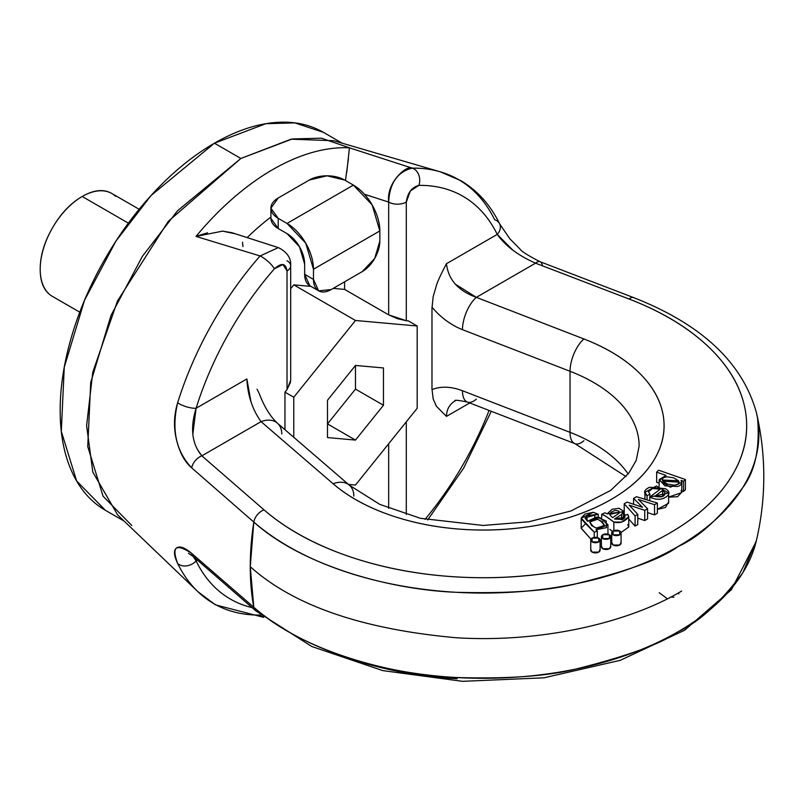 <?xml version="1.0" encoding="UTF-8"?>
<svg xmlns="http://www.w3.org/2000/svg" width="804" height="804" viewBox="0 0 804 804"><rect width="100%" height="100%" fill="white"/><g stroke="black" fill="none" stroke-linecap="round" stroke-linejoin="round"><path stroke-width="1.21" d="M638.436 372.091C624.547 358.695 606.377 347.65 583.915 338.956L476.35 297.349L535.564 263.169L629.11 299.048C661.983 311.671 688.596 327.741 708.957 347.278C729.308 366.805 741.439 387.91 745.358 410.593C749.268 433.266 744.584 455.345 731.308 476.802C718.032 498.269 697.43 517.062 669.521 533.183C641.602 549.293 609.06 561.182 571.875 568.85C534.7 576.518 496.47 579.222 457.185 576.96C417.899 574.699 381.347 567.694 347.519 555.946C313.691 544.197 285.852 528.831 263.993 509.847L201.844 455.838L261.059 421.648L333.117 483.757C348.172 496.721 367.297 507.213 390.513 515.233C413.718 523.243 438.773 528.017 465.687 529.534C492.601 531.052 518.791 529.183 544.248 523.917C569.704 518.65 591.995 510.5 611.12 499.465C630.246 488.42 644.366 475.556 653.481 460.853C662.596 446.16 665.843 431.034 663.21 415.497C660.576 399.96 652.315 385.488 638.436 372.091M585.031 524.238L581.212 528.178L590.86 539.082L581.212 528.318L581.212 518.138L593.362 512.299L598.276 514.279L598.276 517.173L598.276 514.279L593.362 512.299L585.031 514.057L581.212 518.007C581.151 519.082 585.493 523.806 594.226 532.168L597.312 531.102L595.895 529.756L606.507 527.635L606.176 520.982L596.538 517.062L587.493 521.293L586.478 515.776L598.276 514.279L594.749 515.133L594.749 517.103L594.749 515.133L584.96 517.846L587.493 521.293L599.633 517.454L607.965 524.761L595.895 529.756L597.312 531.102L597.312 537.464L597.312 531.102L594.226 532.168L594.226 537.283L594.226 532.168L581.212 518.138M600.347 540.288L601.392 540.167M654.546 514.882L657.391 513.233L657.391 503.063L636.456 496.711L657.391 503.063L654.546 504.701L654.546 514.882L647.572 512.62L654.546 514.882L654.546 504.701L638.356 499.455L647.572 508.731L644.748 510.359L647.572 508.731L638.356 499.455L654.546 504.701L657.391 503.063L657.391 513.233L654.546 514.882M644.748 520.54L647.572 518.912L647.572 508.731L647.572 518.912L644.748 520.54L644.748 510.359L629.18 505.123L637.783 514.379L637.783 524.56L637.783 514.379L635.11 515.927L624.216 503.776L635.11 515.927L637.783 514.379L629.18 505.123L644.748 510.359L644.748 520.54L637.783 518.198L644.748 520.54M635.11 526.107L637.783 524.56L635.11 526.107L635.11 515.927L635.11 526.107L628.758 519.022L635.11 526.107M624.216 513.957L625.361 515.223L624.216 513.957L624.216 503.776L627.08 502.118L624.216 503.776L624.216 513.957M657.391 509.424L665.531 507.455L668.626 501.897M611.723 542.318L613.09 545.022L619.703 545.022L621.07 542.318M601.392 546.016L602.759 548.72L609.372 548.72L610.738 546.016M590.749 549.403L592.116 552.107L598.729 552.107L600.096 549.403M656.657 482.32L659.149 483.194L656.657 482.32L656.657 472.149L666.064 475.425L659.25 479.596L664.938 485.847L677.621 486.531C681.762 484.973 682.908 482.933 681.058 480.41L681.812 482.4L670.335 487.184L659.149 480.44L666.064 475.425L656.657 472.149L658.667 470.219L656.657 472.149L656.657 482.32M681.812 482.4L681.812 492.581L681.058 490.591L683.571 491.465L685.41 489.716L685.41 479.536L658.667 470.219L685.41 479.536L683.571 481.284L685.41 479.536L685.41 489.716L683.571 491.465L683.571 481.284L683.571 491.465L681.812 490.852M668.626 497.143L677.621 496.711L681.812 492.068M628.758 526.791L628.758 516.711L627.753 514.429L628.758 516.811L628.758 526.992L621.231 532.399L628.758 526.992L627.753 524.61M609.834 529.384L612.527 531.384M542.308 265.41A12.462 5.628 -69 0 0 540.017 261.702A12.462 5.628 111 0 0 535.564 263.169A12.462 5.628 -69 0 1 540.017 261.702C528.138 255.592 521.454 251.361 519.967 249.029L509.806 238.748L499.626 223.854C490.41 204.93 477.455 190.518 460.762 180.609L440.23 171.805L333.65 140.71L291.048 139.182L240.878 158.468L168.287 221.341L117.464 300.977L92.782 372.222L86.611 425.668L92.812 472.079L117.625 514.882L197.834 591.633L215.442 604.849L263.682 617.351M263.099 616.899A12.462 9.628 89.3 0 1 260.084 615.05A244.798 141.333 -60 0 1 200.508 594.086A244.798 141.333 -60 0 1 177.654 563.453C173.945 555.584 173.513 550.489 176.337 548.157C179.443 545.614 184.548 547.363 191.674 553.413L253.793 607.271A275.179 158.87 -60 0 1 253.793 522.047L191.674 467.848C184.548 461.777 179.433 452.18 176.327 439.064C173.513 426.984 173.955 414.874 177.654 402.744A244.798 141.333 -60 0 1 260.084 255.953L196.005 236.406A227.07 131.102 -60 0 1 349.438 147.825L412.191 168.136A244.798 141.333 -60 0 1 437.577 171.071A244.798 141.333 -60 0 1 494.631 219.733A12.462 9.487 154 0 1 499.686 223.974A12.462 9.487 154 0 1 497.234 234.396A232.567 134.268 120 0 0 418.914 185.382L410.352 190.96L406.301 202.065L406.301 320.726L408.372 320.907L417.186 326.002L417.186 408.271L355.479 485.043L348.454 484.41L355.479 485.043L417.186 408.271L417.186 326.002L355.479 320.484L417.186 326.002L408.372 320.907L406.301 320.726L406.301 202.065C407.548 192.87 411.759 187.302 418.914 185.382A12.462 9.628 -90.7 0 0 412.191 168.136L349.438 147.825L349.047 151.152M351.187 148.388L321.359 138.167L292.304 138.961L240.878 158.468L214.437 143.202C193.975 155.011 174.297 170.89 155.403 190.839C136.499 210.789 119.816 233.301 105.354 258.355C90.882 283.41 79.737 309.108 71.908 335.449C64.079 361.79 60.169 386.774 60.169 410.402C60.169 434.019 64.079 454.481 71.908 471.787C79.737 489.093 90.882 501.917 105.354 510.269L124.138 521.113M756.383 412.482L757.549 418.17C760.092 447.898 755.197 471.003 742.846 487.465C720.585 517.545 699.028 537.213 678.184 546.459C661.863 558.669 627.803 571.121 575.996 583.794C547.564 590.87 507.555 593.704 455.968 592.287C389.99 589.684 302.284 565.785 253.793 522.047L250.265 566.699C293.48 605.543 362.051 629.22 455.979 637.733C545.182 643.341 631.994 620.889 681.641 591.071C631.994 620.889 545.182 643.341 455.979 637.733C362.051 629.22 293.48 605.543 250.265 566.699L253.793 607.271C302.284 650.798 389.99 674.797 455.968 677.501C507.555 679.028 547.564 676.204 575.996 669.018C627.803 655.994 661.863 643.542 678.184 631.683C699.028 622.085 720.585 602.427 742.846 572.689L756.403 540.549C766.252 497.917 766.262 455.285 756.423 412.643C742.524 362.574 701.58 324.223 633.572 297.591A12.462 5.638 111 0 0 629.11 299.048A263.35 152.046 180 0 1 669.521 533.183A263.35 152.046 180 0 1 263.993 509.847A12.462 8.472 131 0 0 253.793 522.047A275.601 159.122 0 0 0 580.227 582.9A275.601 159.122 0 0 0 756.504 413.005M277.259 423.055A24.934 16.914 130.8 0 0 261.059 421.648L333.117 483.757A24.934 16.914 -49.2 0 1 349.318 485.154A24.934 16.914 130.8 0 0 333.117 483.757A180.769 104.369 0 0 0 611.12 499.465A180.769 104.369 0 0 0 583.915 338.956A24.934 11.326 111.1 0 0 570.036 371.277L570.036 432.351A24.934 11.326 111.1 0 0 574.87 443.627A24.934 11.326 -68.9 0 1 570.036 432.351L462.471 390.744C451.014 386.443 440.853 386.071 431.979 389.628C440.853 386.071 451.014 386.443 462.471 390.744L570.036 432.351A155.835 89.968 0 0 1 628.155 473.928A155.835 89.968 0 0 0 570.036 432.351L570.036 371.277A155.835 89.968 180 0 1 639.13 445.456A155.835 89.968 180 0 0 570.036 371.277L462.471 329.67C451.014 325.107 440.853 317.62 431.979 307.198L431.979 389.628L431.979 307.198C440.853 317.62 451.014 325.107 462.471 329.67A24.934 11.326 -68.9 0 1 476.35 297.349L455.215 284.103M406.301 421.819L406.301 514.5L406.301 421.819M425.035 519.364A232.567 134.268 120 0 0 489.063 410.442A232.567 134.268 -60 0 1 425.035 519.364M432.1 389.819L433.155 398.854L436.371 406.231L446.471 416.392L469.737 402.965L446.471 416.392C446.592 409.548 449.436 404.392 454.994 400.935M432.1 307.108L433.155 296.696L436.371 285.651C437.466 281.732 440.823 274.415 446.471 263.712L497.234 234.396C505.515 245.994 518.289 255.592 535.564 263.169L476.35 297.349C458.23 290.847 448.27 279.631 446.471 263.712L497.234 234.396L512.791 250.104M346.765 172.398L349.438 147.825A227.07 131.102 120 0 0 196.005 236.406L260.084 255.953A12.462 3.306 41.2 0 1 274.415 268.807C281.571 262.466 285.782 263.169 287.028 270.928L287.028 389.588L284.958 392.161L293.772 397.246L293.772 437.286L293.772 397.246L284.958 392.161L284.958 429.688L284.958 392.161L287.028 389.588L287.028 270.928L282.978 264.496L274.415 268.807A232.567 134.268 120 0 0 196.096 408.261L246.858 378.955L251.019 402M756.926 538.198A275.601 159.122 180 0 1 547.062 673.973A275.601 159.122 180 0 1 253.793 607.271L191.674 553.413A12.462 8.482 131 0 0 193.714 556.901A12.462 8.482 -49 0 1 191.674 553.413C176.016 543.132 171.342 546.489 177.654 563.453A12.462 9.487 -26 0 0 196.096 560.951L197.462 560.157L196.096 560.951A232.567 134.268 120 0 0 252.074 607.613A232.567 134.268 -60 0 1 196.096 560.951L193.382 556.619M131.796 525.535L103.083 496.239L87.747 446.542L90.721 382.483L110.992 315.49L142.368 256.386L177.543 210.738L240.878 158.468L214.437 143.202L265.853 123.695L294.907 122.891L323.52 132.389C309.048 124.037 292.365 120.801 273.471 122.67C254.566 124.55 234.889 131.384 214.437 143.202L151.102 195.472L115.927 241.12L84.541 300.224L64.27 367.207L61.295 431.276L76.631 480.973L105.354 510.269M364.574 194.307L388.664 202.065L388.664 314.846L344.594 289.4L333.208 288.385L344.594 289.4L344.594 281.812L344.594 289.4L388.664 314.846L388.664 202.065L364.594 194.337M247.19 237.592A202.608 116.972 -60 0 1 270.908 217.03A202.608 116.972 120 0 0 248.547 236.275M242.517 242.245L242.949 246.587M290.676 288.706L293.772 284.857L310.957 286.395L293.772 284.857L355.479 320.484L293.772 397.246L355.479 320.484L293.772 284.857L290.676 288.706M327.489 437.577L355.479 440.079L383.468 405.266L383.468 367.941L355.479 365.448L327.489 400.261L327.489 437.577L327.489 400.261L355.479 365.448L383.468 367.941L383.468 405.266L355.479 440.079L327.489 437.577M362.222 271.631L331.107 289.601L318.635 290.837L313.47 279.42L313.47 269.239L379.85 230.919L379.85 241.099L374.684 258.476L362.222 271.631L331.107 289.601A24.934 14.392 -60 0 1 318.635 290.837A24.934 14.392 -60 0 1 313.47 279.42L313.47 269.239L305.731 243.17L287.028 223.432L278.214 218.346L270.908 208.166L278.214 197.985L309.329 180.026L326.957 175.805L344.594 180.026L353.408 185.111L287.028 223.432L278.214 218.346L278.214 228.527L287.028 233.612L299.49 246.778L304.656 264.154L304.656 274.325L304.656 264.154A24.934 14.392 60 0 0 287.028 233.612L278.214 228.527L270.908 218.346A24.934 14.392 0 0 0 278.214 228.527L278.214 218.346A24.934 14.392 180 0 1 270.908 208.166A24.934 14.392 180 0 1 278.214 197.985L309.329 180.026A24.934 14.392 180 0 1 344.594 180.026L353.408 185.111L287.028 223.432A37.396 21.597 60 0 1 313.47 269.239L379.85 230.919L372.111 204.849L353.408 185.111A37.396 21.597 -120 0 1 379.85 230.919L379.85 241.099A24.934 14.392 -60 0 1 362.222 271.631M309.821 285.742L304.656 274.325L313.47 279.42L304.656 274.325A24.934 14.392 120 0 0 309.821 285.742L318.635 290.837M388.664 202.065C386.282 181.624 407.497 164.589 412.191 168.136C397.467 171.855 389.628 183.161 388.664 202.065A12.462 7.196 0 0 0 406.301 202.065A12.462 7.196 180 0 1 388.664 202.065M348.474 158.468L345.449 180.518M278.325 247.612L260.084 255.953L278.325 247.612L231.803 232.668L222.587 231.14L196.005 236.406L207.502 232.818M222.587 231.14L235.2 233.753M388.664 314.846L406.301 320.726L397.488 318.675L388.664 314.846M440.411 171.855A244.798 141.333 120 0 0 412.191 168.136A12.462 9.628 89.3 0 1 418.914 185.382A232.567 134.268 -60 0 1 497.234 234.396A12.462 9.487 -26 0 0 499.676 223.964M535.564 263.169L629.11 299.048A12.462 5.638 -69 0 1 633.572 297.591L540.027 261.702M253.793 522.047A12.462 8.472 -49 0 1 263.993 509.847L201.844 455.838A12.462 8.482 131 0 0 191.674 467.848L253.793 522.047M476.35 297.349A24.934 11.326 111.1 0 0 462.471 329.67L570.036 371.277A24.934 11.326 -68.9 0 1 583.915 338.956L476.35 297.349M349.318 485.154A24.934 16.914 -49.2 0 1 353.83 496.098M662.888 481.204L678.918 482.129L678.506 480.802L678.506 483.304L678.506 480.802L662.526 480.008L662.888 481.204C661.481 478.742 662.958 477.295 667.32 476.842L673.762 477.857L678.506 480.802C680.033 483.365 678.516 484.812 673.953 485.164L667.37 484.018L662.888 481.204M609.985 515.012L611.824 516.982L609.985 515.012L611.05 512.218L615.241 510.359L618.799 511.002L619.07 513.173L619.542 512.198L609.874 514.339L609.985 515.012M628.758 526.891L628.758 516.811C624.587 521.927 619.613 523.665 613.844 522.037L613.844 530.64L613.844 522.037C607.452 517.143 603.392 514.55 601.683 514.258L601.683 517.977L601.683 514.258L605.623 516.108L613.844 522.037L621.603 522.108L628.758 516.811M662.596 496.369L662.596 490.41L662.596 496.369M654.768 496.279L662.596 490.41L654.768 496.279L662.265 496.51L665.099 492.993L662.596 490.41L665.099 492.993C664.858 496.57 661.411 497.666 654.768 496.279M642.567 507.354L639.22 506.158L642.567 507.354L633.582 498.369L636.456 496.711L633.582 498.369L642.567 507.354M604.146 525.525L596.307 528.138L591.483 525.474L589.925 521.947C593.623 528.68 598.357 529.876 604.146 525.525C600.085 518.63 595.352 517.434 589.925 521.947L597.462 519.243L602.256 521.695L604.236 524.922M589.925 521.947L589.834 522.54M604.899 512.821L607.211 513.826L604.899 512.821L601.683 514.258L604.899 512.821M648.557 491.736C649.883 488.269 653.773 487.425 660.225 489.204L649.783 497.043L649.783 500.751L649.783 497.043L668.626 493.043L656.466 485.958L644.939 492.329L647.049 495.756L647.049 499.927L647.049 495.756L649.893 494.088L647.049 495.756C643.12 492.731 643.974 489.887 649.642 487.234L665.37 488.691C670.084 491.535 670.134 494.4 665.531 497.284C661.129 500.038 655.873 499.957 649.783 497.043L660.225 489.204L652.496 488.48L648.557 491.736L649.893 494.088L649.893 496.962L649.893 494.088L648.557 491.797M681.812 492.581L668.626 497.083M612.678 517.625L611.824 516.982L612.678 517.625L619.07 513.173L612.678 517.625M621.613 514.47L621.613 519.886L621.613 514.47L614.507 518.992L621.613 514.47L623.251 510.982L619.04 508.279L612.095 509.264L607.211 513.826L623.381 511.756L621.613 514.47M624.427 518.218L624.427 515.535L622.447 519.545L614.507 518.992L625.08 517.133L624.427 515.535L624.427 518.218M627.753 514.429L624.427 515.535L627.753 514.429M627.08 502.118L639.22 506.158L627.08 502.118M633.582 504.279L633.582 498.369L633.582 504.279M681.058 480.41L683.571 481.284L681.058 480.41M668.626 494.319L668.626 503.214L657.391 509.314M601.392 540.037L600.367 540.187M388.664 508.279L388.664 443.748L388.664 508.279M355.479 389.106L383.468 405.266L355.479 389.106L327.489 423.919L355.479 440.079L327.489 423.919L355.479 389.106L355.479 365.448L355.479 389.106M673.893 597.221L670.667 597.081M659.24 592.729L667.35 598.769M583.915 440.753A24.934 11.326 -68.9 0 1 574.87 443.627M462.471 390.744A24.934 11.326 111.1 0 0 467.305 402.02A24.934 11.326 -68.9 0 1 462.471 390.744M678.506 592.86L678.797 593.945M347.519 657.732C381.347 669.491 417.899 676.496 457.185 678.757M340.182 655.099L342.876 656.084M197.955 591.744A244.798 141.333 120 0 1 177.654 563.453A12.462 9.487 154 0 0 196.096 560.951L193.272 556.519M253.793 607.271A12.462 8.472 131 0 0 255.873 610.919A12.462 8.472 -49 0 1 253.793 607.271M290.525 382.161L287.028 389.588L290.676 380.342M115.625 196.317A59.406 34.301 120 0 0 82.209 196.488L128.369 223.14L82.209 196.488A59.406 34.301 120 0 0 40.2 269.239A59.406 34.301 120 0 0 48.783 293.661M139.162 209.281L111.907 193.543C103.706 188.809 93.807 189.794 82.209 196.488C70.601 203.181 60.702 213.633 52.501 227.844C44.3 242.044 40.2 255.843 40.2 269.239C40.2 282.636 44.3 291.701 52.501 296.435L79.757 312.173M192.769 434.683L196.096 408.261L246.858 378.955C247.722 395.417 252.446 409.658 261.059 421.648L201.844 455.838L197.281 449.315M287.028 270.928A12.462 7.196 0 0 0 290.676 265.843A12.462 7.196 180 0 1 287.028 270.928M177.654 402.744A12.462 3.698 17.3 0 0 196.096 408.261A232.567 134.268 -60 0 1 274.415 268.807A12.462 3.306 -138.8 0 0 260.084 255.953A244.798 141.333 120 0 0 177.654 402.744C171.332 429.527 176.006 451.235 191.674 467.848A12.462 8.482 -49 0 1 201.844 455.838C191.895 443.969 189.975 428.11 196.096 408.261A12.462 3.698 -162.7 0 1 177.654 402.744M287.028 260.747A12.462 7.196 180 0 1 290.676 265.843C291.249 258.195 287.199 252.144 278.526 247.682M639.13 446.019L636.165 460.541L628.718 473.214L610.688 490.4L571.031 510.932L528.931 521.766L483.144 525.454L420.391 518.309L379.759 504.379L349.398 485.224L277.33 423.125C270.224 416.432 264.255 406.723 259.421 393.97L257.059 389.176M261.059 421.648A24.934 16.914 -49.2 0 1 277.249 423.045A24.934 16.914 -49.2 0 1 281.772 433.999M476.35 399.146A24.934 11.326 -68.9 0 1 467.305 402.02M611.764 542.75A4.673 2.703 0 0 0 614.316 545.534A4.673 2.703 0 0 0 619.703 545.022A4.673 2.703 0 0 0 621.03 543.474M619.703 531.022A4.673 2.703 180 0 1 621.03 533.293A4.673 2.703 180 0 1 617.894 535.494A4.673 2.703 180 0 1 613.09 534.841A4.673 2.703 180 0 1 611.764 532.57A4.673 2.703 180 0 1 614.899 530.379A4.673 2.703 180 0 1 619.703 531.022L613.09 531.022L613.09 534.841L619.703 534.841L619.703 531.022M590.789 549.835A4.673 2.703 0 0 0 593.342 552.619A4.673 2.703 0 0 0 598.729 552.107A4.673 2.703 0 0 0 600.055 550.559M598.729 538.107A4.673 2.703 180 0 1 600.055 540.378A4.673 2.703 180 0 1 596.92 542.579A4.673 2.703 180 0 1 592.116 541.926A4.673 2.703 180 0 1 590.789 539.655A4.673 2.703 180 0 1 593.925 537.464A4.673 2.703 180 0 1 598.729 538.107L592.116 538.107L592.116 541.926L598.729 541.926L598.729 538.107M601.432 546.449A4.673 2.703 0 0 0 603.985 549.222A4.673 2.703 0 0 0 609.372 548.72A4.673 2.703 0 0 0 610.698 547.172M609.372 534.72A4.673 2.703 180 0 1 610.698 536.992A4.673 2.703 180 0 1 607.553 539.182A4.673 2.703 180 0 1 602.759 538.539A4.673 2.703 180 0 1 601.432 536.268A4.673 2.703 180 0 1 604.568 534.067A4.673 2.703 180 0 1 609.372 534.72L602.759 534.72L602.759 538.539L609.372 538.539L609.372 534.72M323.52 132.389L342.303 143.243M270.908 208.166L270.908 218.346M678.918 482.129L678.918 483.254M659.149 480.44L659.149 486.129M623.381 511.766L623.381 519.052M644.939 493.395L644.939 499.284M607.965 524.761L607.965 534.941M625.974 476.561L574.92 443.647L467.355 402.04M188.468 553.333L193.663 556.86L255.823 610.869L311.821 646.516L382.744 670.606L462.481 681.33L544.047 677.802L620.266 660.325L684.536 630.276L731.328 589.804L756.142 541.655M290.676 380.734L290.676 265.843M455.084 401.025C453.717 399.779 457.808 400.111 467.345 402.04M491.304 411.306L463.667 468.119L427.718 519.927M621.07 543.112L621.07 532.931M611.723 532.931L611.723 543.112M600.096 550.197L600.096 540.017M590.749 540.017L590.749 550.197M610.738 546.81L610.738 536.63M601.392 536.63L601.392 546.81"/></g></svg>
